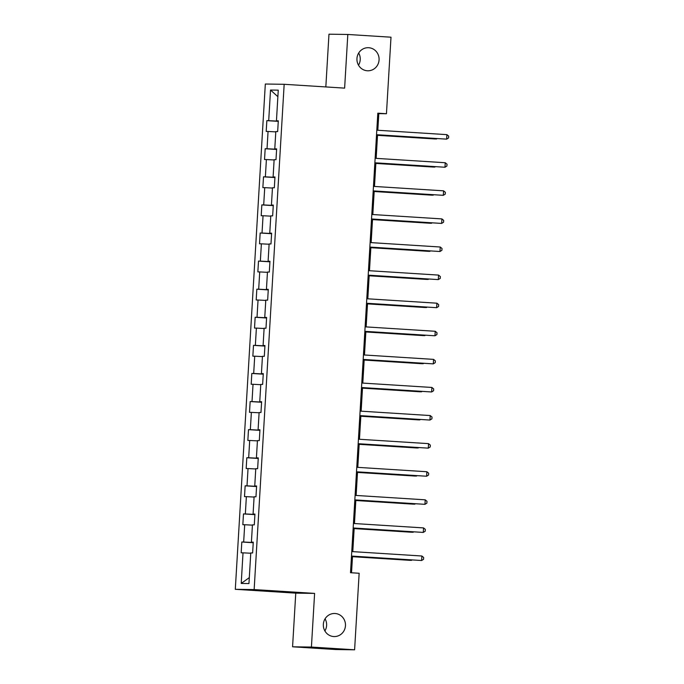 <?xml version="1.0" encoding="UTF-8"?>
<svg xmlns="http://www.w3.org/2000/svg" width="684" height="684" viewBox="0 0 684 684"><rect width="100%" height="100%" fill="white"/><g stroke="black" fill="none" stroke-linecap="round" stroke-linejoin="round"><path stroke-width="1.03" d="M325.062 618.823A11.543 11.072 -89.2 0 1 324.891 630.956M335.083 613.497A11.543 11.072 -89.2 0 1 345.471 625.45A11.543 11.072 -89.2 0 1 334.237 636.565A11.543 11.072 -89.2 0 1 333.715 636.548A11.543 11.072 -89.2 0 1 323.335 624.595A11.543 11.072 -89.2 0 1 334.562 613.48A11.543 11.072 -89.2 0 1 335.083 613.497M358.681 53.044A11.543 11.072 -89.2 0 1 358.51 65.177M368.702 47.718A11.543 11.072 -89.2 0 1 379.081 59.67A11.543 11.072 -89.2 0 1 367.847 70.785A11.543 11.072 -89.2 0 1 367.325 70.768A11.543 11.072 -89.2 0 1 356.945 58.815A11.543 11.072 -89.2 0 1 368.18 47.7A11.543 11.072 -89.2 0 1 368.702 47.718M292.572 646.799L311.417 647.064L314.606 593.404L295.762 593.139L292.572 646.799L335.758 649.535L354.603 649.8L359.151 573.269L350.507 572.722L377.816 113.185L386.451 113.732L391 37.201L347.814 34.465L328.97 34.2L325.832 86.936M295.762 593.139L235.305 589.309L265.324 84.029L284.168 84.294L254.149 589.574L235.305 589.309M270.522 90.049L268.701 120.666L266.846 120.64L266.204 131.439L268.06 131.465L267.034 148.753L265.178 148.727L264.537 159.534L266.392 159.56L265.366 176.848L263.502 176.823L262.861 187.621L264.725 187.647L263.699 204.935L261.835 204.909L261.194 215.716L263.058 215.742L262.023 233.03L260.168 233.005L259.527 243.803L261.382 243.829L260.356 261.117L258.501 261.091L257.859 271.899L259.715 271.924L258.689 289.212L256.833 289.187L256.192 299.985L258.048 300.011L257.022 317.299L255.158 317.273L254.516 328.081L256.38 328.106L255.354 345.394L253.49 345.369L252.849 356.167L254.713 356.193L253.687 373.481L251.823 373.455L251.182 384.263L253.037 384.288L252.011 401.576L250.156 401.551L249.515 412.349L251.37 412.375L250.344 429.663L248.489 429.637L247.847 440.445L249.703 440.47L248.677 457.758L246.821 457.733L246.172 468.531L248.036 468.557L247.009 485.845L245.146 485.82L244.504 496.627L246.368 496.652L245.342 513.941L243.478 513.915L242.837 524.714L244.692 524.739L243.666 542.027L241.811 542.002L241.17 552.809L243.025 552.834L241.213 583.443L248.95 583.555L250.772 552.946L252.627 552.971L253.268 542.164L251.413 542.138L252.439 524.85L254.294 524.876L254.935 514.077L253.08 514.043L254.106 496.764L255.97 496.789L256.611 485.982L254.747 485.956L255.773 468.668L257.637 468.694L258.278 457.895L256.414 457.861L257.44 440.581L259.304 440.607L259.946 429.8L258.09 429.774L259.116 412.486L260.972 412.512L261.613 401.713L259.758 401.688L260.784 384.399L262.639 384.425L263.28 373.618L261.425 373.592L262.451 356.304L264.306 356.33L264.956 345.531L263.092 345.506L264.118 328.217L265.982 328.243L266.623 317.436L264.759 317.41L265.785 300.122L267.649 300.148L268.29 289.349L266.435 289.323L267.461 272.035L269.316 272.061L269.958 261.254L268.102 261.228L269.128 243.94L270.984 243.966L271.625 233.167L269.77 233.141L270.796 215.853L272.651 215.879L273.301 205.072L271.437 205.046L272.463 187.758L274.327 187.784L274.968 176.985L273.104 176.959L274.13 159.671L275.994 159.697L276.635 148.89L274.78 148.864L275.806 131.576L277.661 131.602L278.303 120.803L276.447 120.777L278.26 90.16L270.522 90.049L277.875 96.675M253.251 542.532L252.635 542.241M253.26 542.292L251.413 542.138M243.666 542.027L252.618 542.497M244.692 524.739L252.422 525.141M254.918 514.445L254.303 514.146M254.935 514.206L253.08 514.043M245.342 513.941L254.286 514.402M246.368 496.652L254.089 497.054M256.586 486.35L255.97 486.059M256.603 486.11L254.747 485.956M247.009 485.845L255.953 486.315M248.036 468.557L255.756 468.959M258.253 458.263L257.637 457.964M258.27 458.024L256.414 457.861M248.677 457.758L257.62 458.22M249.703 440.47L257.423 440.872M259.92 430.168L259.304 429.877M259.937 429.928L258.09 429.774M250.344 429.663L259.296 430.133M251.37 412.375L259.099 412.777M261.596 402.081L260.972 401.782M261.604 401.841L259.758 401.688M252.011 401.576L260.963 402.038M253.037 384.288L260.766 384.69M263.263 373.986L262.647 373.695M263.272 373.746L261.425 373.592M253.687 373.481L262.63 373.951M254.713 356.193L262.434 356.595M264.93 345.899L264.315 345.608M264.947 345.659L263.092 345.506M255.354 345.394L264.298 345.856M256.38 328.106L264.101 328.508M266.598 317.803L265.982 317.513M266.615 317.564L264.759 317.41M257.022 317.299L265.965 317.769M258.048 300.011L265.768 300.413M268.265 289.717L267.649 289.426M268.282 289.477L266.435 289.323M258.689 289.212L267.632 289.674M259.715 271.924L267.444 272.326M269.941 261.621L269.316 261.331M269.949 261.382L268.102 261.228M260.356 261.117L269.308 261.587M261.382 243.829L269.111 244.239M271.608 233.535L270.992 233.244M271.616 233.295L269.77 233.141M262.023 233.03L270.975 233.492M263.058 215.742L270.779 216.144M273.275 205.448L272.659 205.149M273.292 205.2L271.437 205.046M263.699 204.935L272.642 205.405M264.725 187.647L272.446 188.057M274.942 177.353L274.327 177.062M274.959 177.113L273.104 176.959M265.366 176.848L274.31 177.31M266.392 159.56L274.113 159.962M276.61 149.266L275.994 148.967M276.627 149.018L274.78 148.864M267.034 148.753L275.977 149.223M268.06 131.465L275.789 131.875M278.285 121.171L277.661 120.88M278.294 120.931L276.447 120.777M268.701 120.666L277.653 121.128M311.417 647.064L354.603 649.8M314.606 593.404L254.149 589.574M284.168 84.294L344.625 88.125L347.814 34.465M377.825 130.268L378.808 113.621L386.451 113.732M351.533 572.79L352.517 556.195M352.79 551.629L354.184 528.108M354.457 523.542L355.851 500.013M356.125 495.447L357.527 471.926M357.792 467.36L359.194 443.831M359.459 439.265L360.861 415.744M361.135 411.178L362.529 387.648M362.802 383.083L364.196 359.562M364.469 354.996L365.872 331.466M366.137 326.901L367.539 303.38M367.804 298.814L369.206 275.284M369.48 270.719L370.873 247.198M371.147 242.632L372.541 219.102M372.814 214.537L374.216 191.016M374.481 186.45L375.884 162.92M376.149 158.355L377.551 134.833M241.213 583.443L249.301 577.629M243.025 552.834L250.754 553.236M377.79 113.561L378.808 113.621M266.846 120.64L278.268 121.359M265.178 148.727L276.601 149.454M263.502 176.823L274.934 177.541M261.835 204.909L273.267 205.636M260.168 233.005L271.591 233.723M258.501 261.091L269.923 261.818M256.833 289.187L268.256 289.905M255.158 317.273L266.589 318M253.49 345.369L264.922 346.087M251.823 373.455L263.246 374.182M250.156 401.551L261.579 402.269M248.489 429.637L259.911 430.364M246.821 457.733L258.244 458.451M245.146 485.82L256.577 486.546M243.478 513.915L254.901 514.633M241.811 542.002L253.234 542.728M376.533 134.765L446.643 139.143L376.533 134.705M446.909 134.645L448.695 136.133L448.584 137.929L446.643 139.143L446.909 134.645L376.798 130.199M377.517 135.329L435.186 138.98L436.486 138.561M377.525 135.27L436.46 138.997L437.093 138.604M374.858 162.86L444.976 167.238L374.866 162.792M445.241 162.732L447.028 164.22L446.917 166.024L444.976 167.238L445.241 162.732L375.131 158.295M373.19 190.947L443.309 195.325L373.199 190.887M443.574 190.827L445.361 192.315L445.25 194.111L443.309 195.325L443.574 190.827L373.464 186.381M375.849 163.425L433.519 167.076L434.819 166.657M375.858 163.356L434.793 167.093L435.426 166.691M374.182 191.511L431.843 195.162L433.143 194.743M374.182 191.452L433.117 195.179L433.759 194.786M371.523 219.042L441.642 223.42L371.532 218.974M441.907 218.914L443.685 220.402L443.583 222.206L441.642 223.42L441.907 218.914L371.797 214.477M369.856 247.129L439.966 251.507L369.856 247.069M440.239 247.009L442.018 248.497L441.915 250.293L439.966 251.507L440.239 247.009L370.129 242.563M368.189 275.224L438.299 279.602L368.189 275.156M438.564 275.096L440.351 276.584L440.248 278.388L438.299 279.602L438.564 275.096L368.454 270.659M372.515 219.607L430.176 223.258L431.476 222.839M372.515 219.538L431.45 223.275L432.091 222.873M370.848 247.693L428.509 251.344L429.808 250.925M370.848 247.634L429.783 251.361L430.424 250.968M369.172 275.78L426.842 279.44L428.141 279.021M369.18 275.72L428.116 279.457L428.748 279.055M366.521 303.311L436.631 307.689L366.521 303.251M436.896 303.192L438.683 304.679L438.572 306.475L436.631 307.689L436.896 303.192L366.786 298.746M367.505 303.876L425.174 307.526L426.474 307.107M367.513 303.816L426.448 307.543L427.081 307.15M364.846 331.407L434.964 335.784L364.854 331.338M435.229 331.278L437.016 332.766L436.905 334.57L434.964 335.784L435.229 331.278L365.119 326.841M365.837 331.962L423.507 335.622L424.798 335.203M365.846 331.902L424.773 335.639L425.414 335.237M363.178 359.493L433.297 363.871L363.187 359.433M433.562 359.374L435.34 360.861L435.238 362.657L433.297 363.871L433.562 359.374L363.452 354.928M364.17 360.058L421.831 363.708L423.131 363.289M364.17 359.998L423.105 363.726L423.747 363.332M361.511 387.589L431.621 391.966L361.511 387.52M431.895 387.46L433.673 388.948L433.571 390.752L431.621 391.966L431.895 387.46L361.785 383.023M362.503 388.144L420.164 391.804L421.464 391.385M362.503 388.084L421.438 391.821L422.079 391.419M359.844 415.675L429.954 420.053L359.844 415.615M430.219 415.556L432.006 417.035L431.903 418.839L429.954 420.053L430.219 415.556L360.109 411.11M360.827 416.24L418.497 419.891L419.796 419.472M360.836 416.18L419.771 419.908L420.404 419.514M358.177 443.762L428.287 448.148L358.177 443.702M428.552 443.642L430.339 445.13L430.227 446.934L428.287 448.148L428.552 443.642L358.442 439.205M359.16 444.326L416.83 447.986L418.129 447.567M359.168 444.267L418.104 448.003L418.736 447.601M356.501 471.857L426.619 476.235L356.509 471.798M426.884 471.738L428.671 473.217L428.56 475.021L426.619 476.235L426.884 471.738L356.774 467.292M357.493 472.422L415.162 476.073L416.462 475.654M357.501 472.362L416.428 476.09L417.069 475.696M354.834 499.944L424.952 504.33L354.842 499.884M425.217 499.824L426.996 501.312L426.893 503.116L424.952 504.33L425.217 499.824L355.107 495.387M355.825 500.508L413.487 504.168L414.786 503.749M355.825 500.449L414.761 504.185L415.402 503.783M353.166 528.039L423.276 532.417L353.166 527.98M423.55 527.911L425.328 529.399L425.226 531.203L423.276 532.417L423.55 527.911L353.44 523.474M354.158 528.604L411.819 532.255L413.119 531.836M354.158 528.544L413.093 532.272L413.734 531.878M351.499 556.126L421.609 560.512L351.499 556.066M421.883 556.006L423.661 557.494L423.558 559.298L421.609 560.512L421.883 556.006L351.764 551.569M352.491 556.691L410.152 560.35L411.452 559.931M352.491 556.631L411.426 560.367L412.059 559.965"/></g></svg>
